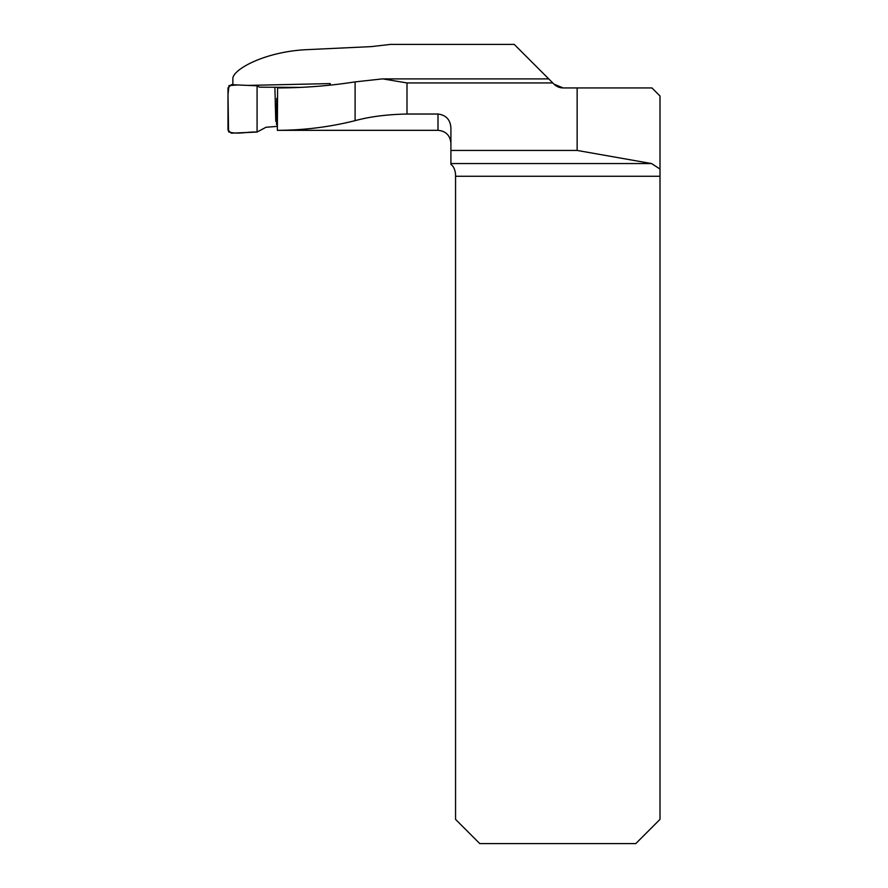 <?xml version="1.0" encoding="UTF-8"?>
<svg xmlns="http://www.w3.org/2000/svg" width="888" height="888" viewBox="0 0 888 888"><rect width="100%" height="100%" fill="white"/><g stroke="black" fill="none" stroke-linecap="round" stroke-linejoin="round"><path stroke-width="1.33" d="M232.856 84.749L232.856 78.732C232.434 69.708 264.369 51.759 306.227 49.684L371.217 46.62L390.542 44.4L514.241 44.4L548.74 78.899L384.226 78.899M563.136 87.934L554.001 84.16A12.92 12.92 0 0 0 563.136 87.934L651.936 87.934L660.006 96.015L660.006 819.38L635.786 843.6L479.775 843.6L455.555 819.38L455.555 174.326C455.022 169.442 453.468 166.134 450.915 164.402L450.915 163.559L651.559 163.559L577.133 150.438L450.915 150.438L450.915 163.559M554.001 84.16L552.78 82.939L406.993 82.939L382.606 78.865L355.1 81.885C329.481 85.87 303.652 87.89 277.6 87.934L281.518 87.923M247.974 85.403L330.281 83.583L329.825 85.181M277.389 130.325L437.995 130.325L437.995 114.03L406.993 114.03C387.312 114.419 370.019 116.628 355.1 120.646C329.737 127.028 303.818 130.258 277.345 130.325L277.6 87.934M437.995 114.03C446.031 115.074 450.338 119.691 450.915 127.894L450.915 150.438M577.133 87.934L577.133 150.438M660.006 169.042L651.559 163.559M552.78 82.939L548.74 78.899M257.076 85.803L237.784 84.959L228.993 85.559L227.994 94.505L228.56 131.812C237.185 134.787 247.708 131.557 257.076 132.057L257.076 85.803L257.076 132.057L231.335 133.178L227.994 130.003L227.994 87.868L231.357 84.682L257.076 85.803L259.474 87.191L300.61 87.39M277.389 126.362L265.967 127.273L257.076 132.057M406.993 82.939L406.993 114.03M660.006 176.279L455.555 176.279M355.1 120.646L355.1 81.885M437.995 130.325C445.843 131.091 450.149 135.398 450.915 143.246M276.557 124.62L276.756 98.402M274.903 87.945L275.779 121.379"/></g></svg>
